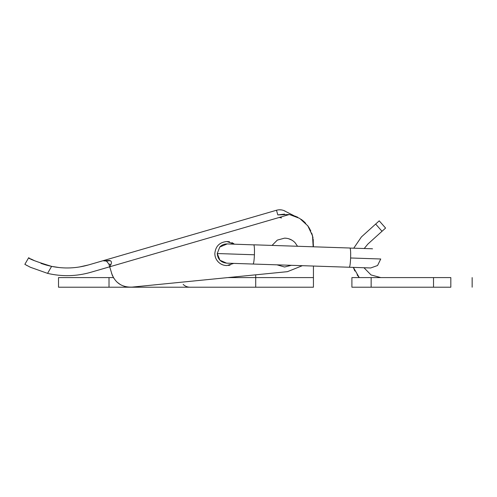 <?xml version="1.0" encoding="UTF-8"?>
<svg xmlns="http://www.w3.org/2000/svg" width="497" height="497" viewBox="0 0 497 497"><rect width="100%" height="100%" fill="white"/><g stroke="black" fill="none" stroke-linecap="round" stroke-linejoin="round"><path stroke-width="0.75" d="M295.038 242.648L297.548 246.27L295.038 242.648C292.168 239.716 288.676 238.212 284.57 238.15L277.326 240.101L272.045 245.419L277.326 240.101L284.57 238.15L286.576 238.287M291.932 240.169L288.627 238.728M284.57 267.007L291.354 265.317L284.57 267.007L276.959 264.833M233.373 243.437L232.229 242.785M229.539 241.822L228.452 241.623M234.249 244.058L226.856 241.517C219.556 242.225 215.543 246.239 214.834 253.538C214.872 256.719 215.978 259.477 218.133 261.82C220.531 264.261 223.439 265.51 226.856 265.566L233.745 263.391M228.427 265.46L230.105 265.118L228.427 265.46M234.062 243.909L231.937 242.642M228.918 241.691L226.856 241.517C219.556 242.225 215.543 246.239 214.834 253.538C215.543 246.239 219.556 242.225 226.856 241.517L234.385 244.164M216.984 260.403L218.133 261.82C220.531 264.261 223.439 265.51 226.856 265.566C223.439 265.51 220.531 264.261 218.133 261.82M283.613 210.442L293.826 215.623M28.696 257.676L24.85 264.342L30.398 267.274L47.569 273.369L51.601 266.38C36.07 261.584 28.435 258.682 28.696 257.676C28.503 258.713 36.138 261.615 51.601 266.38C64.038 268.902 76.358 268.417 88.559 264.926L276.525 210.237C279.562 209.399 282.47 209.715 285.259 211.175M51.39 266.342L46.345 265.106M45.867 264.969L41.618 263.609M41.487 263.565L40.953 263.373M34.256 260.583L31.839 259.391M31.802 259.372L31.156 259.036M30.044 258.434L29.584 258.179M51.601 266.38L59.385 267.579M79.445 266.976L88.559 264.926L102.904 260.751L109.725 260.465C111.508 261.111 111.893 262.491 110.881 264.603L108.868 264.031L109.675 266.802L90.709 272.319C76.42 276.394 62.038 276.742 47.569 273.369C62.038 276.742 76.42 276.394 90.709 272.319M111.135 261.397L110.788 260.993M110.272 260.658L106.457 261.099L102.904 260.751L106.457 261.099L108.868 264.031M313.365 246.798L313.39 244.555M313.011 238.038L311.669 233.037M308.277 226.502L307.805 225.837M302.393 220.258L301.151 219.339M110.881 264.603L109.675 266.802L112.397 275.618M313.029 238.144L312.731 236.653M310.818 230.956L308.73 227.172M304.487 222.072L303.319 221.016M296.796 216.816L297.889 217.357M313.284 245.841L313.234 239.585M227.881 277.587L255.713 274.822L255.713 277.587L227.881 277.587M128.63 287.154L132.009 287.111C121.895 287.421 115.087 282.836 111.576 273.344L113.391 277.587L58.516 277.587L58.516 287.21L109.017 287.21L109.017 277.587M279.333 217.493L281.588 217.941L280.165 217.493M279.134 209.79L281.681 209.939M104.954 260.614L106.141 260.95M27.292 265.696L26.211 265.112M276.469 210.25L277.823 214.903L289.397 214.505L109.675 266.802M132.009 287.111L287.421 271.673L302.362 265.684L287.421 271.673M313.172 246.792L312.526 235.795L307.811 225.843L299.703 218.388L289.397 214.505M313.209 246.518L313.185 239.206M312.582 236.019L311.706 233.136M309.469 228.365L307.649 225.632M305.68 223.277L302.822 220.606M296.187 216.543L291.646 214.984M284.607 214.101L277.823 214.903M111.576 273.344L113.763 278.208M117 282.103L120.386 284.607M123.828 286.173L126.101 286.8M379.223 220.836L375.657 224.06L379.223 220.836L385.579 228.061L382.007 231.285L385.579 228.061M361.406 236.945L353.771 248.146L361.406 236.945L375.657 224.06L382.007 231.285L367.861 244.083L364.245 248.494L367.861 244.083M353.361 267.38L359.256 277.587L357.088 274.847M353.497 267.79L354.815 270.977M433.521 287.21L433.521 277.587L450.822 277.587C479.189 277.587 479.189 277.587 450.822 277.587L450.822 287.21C479.189 287.21 479.189 287.21 450.822 287.21L351.907 287.21L351.907 277.587L351.907 287.21M363.972 267.734L371.029 274.94L380.764 277.587L371.029 274.94L363.972 267.734M433.521 277.587L351.907 277.587M109.017 287.21L255.713 287.21L255.713 286.763L255.713 287.21L313.433 287.21L313.433 266.05M183.157 284.39C185.052 286.229 187.319 287.167 189.96 287.21C187.319 287.167 185.052 286.229 183.157 284.39M255.713 287.21L313.433 287.21M313.433 277.587L255.713 277.587L255.713 286.763M226.856 263.161C221.016 262.59 217.81 259.384 217.239 253.538L219.767 247.04C221.693 245.009 224.054 243.971 226.856 243.921L227.284 243.928L226.856 243.921C224.054 243.971 221.693 245.009 219.767 247.04L227.21 243.928M372.539 248.829L371.377 248.73L372.539 248.829M370.712 267.958L377.558 265.522L380.745 258.993L350.621 257.986C350.77 252.488 350.584 249.183 350.056 248.084L371.483 248.736M226.595 263.155L219.96 260.248L217.239 253.538L219.767 247.04L217.239 253.538L254.427 254.781C254.582 249.283 254.389 245.978 253.861 244.878L227.16 243.928M371.147 287.21L371.147 277.587M226.551 263.155L370.812 267.964M349.192 267.181C349.845 267.212 350.323 264.143 350.621 257.986M252.998 263.975C253.65 264 254.129 260.937 254.427 254.781M217.239 253.538L219.767 247.04M472.15 277.587L472.15 287.21M349.944 248.015L253.75 244.81"/></g></svg>
